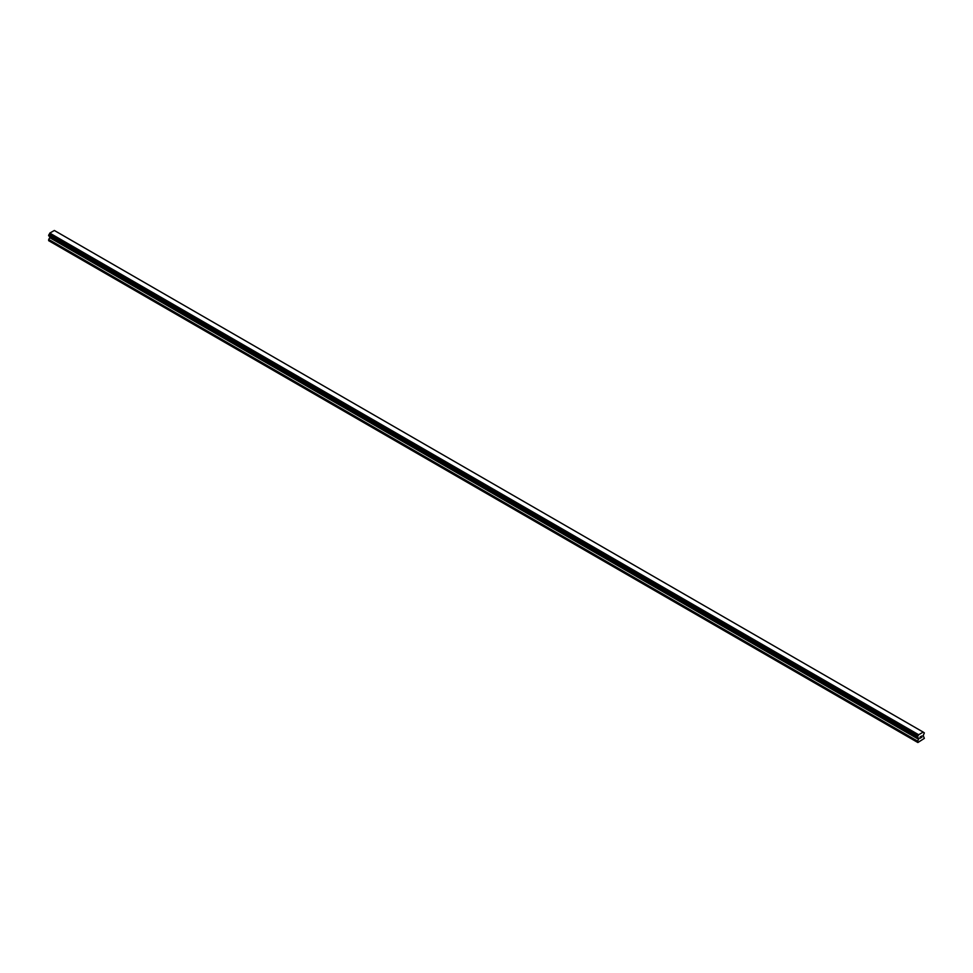 <?xml version="1.0" encoding="UTF-8"?>
<svg xmlns="http://www.w3.org/2000/svg" width="973" height="973" viewBox="0 0 973 973"><rect width="100%" height="100%" fill="white"/><g stroke="black" fill="none" stroke-linecap="round" stroke-linejoin="round"><path stroke-width="1.46" d="M920.081 736.962L920.726 736.597L920.081 736.962M920.081 738.215L920.726 737.838L920.081 738.203M919.996 738.349L920.726 736.5M921.224 736.573L921.881 735.965M921.711 736.756L921.322 737.498L921.711 736.756M921.322 737.498L922.003 737.108L921.322 737.498M921.139 737.692L921.857 736.123M918.609 739.31L917.515 736.841L918.658 734.749L923.219 732.11L924.35 732.888L923.207 735.588L924.35 738.361L917.88 742.521L917.515 741.292L918.609 739.31L49.745 237.68L48.711 239.467L48.65 240.672L917.515 742.314M918.536 738.045L48.954 236.013L917.819 737.656M49.781 236.488L49.745 237.68M923.219 732.11L54.342 230.479L49.781 233.106L48.699 235.867L917.563 737.498M924.046 732.645L923.377 732.255L924.046 732.645M918.658 734.749L49.781 233.106M918.5 735.114L49.635 233.484M918.536 734.943L49.672 233.313M917.904 736.135L49.039 234.493M917.831 736.233L48.954 234.59M917.563 736.695L48.699 235.052M917.515 736.841L48.65 235.198M917.515 737.4L48.65 235.77M918.658 738.203L49.793 236.573M918.658 739.115L49.793 237.485M917.575 741.098L48.711 239.467M917.515 741.292L48.65 239.662"/></g></svg>
